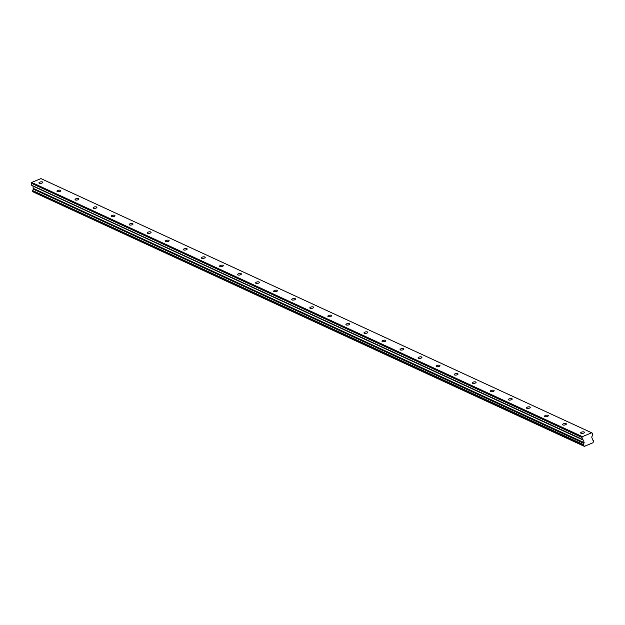<?xml version="1.0" encoding="UTF-8"?>
<svg xmlns="http://www.w3.org/2000/svg" width="625" height="625" viewBox="0 0 625 625"><rect width="100%" height="100%" fill="white"/><g stroke="black" fill="none" stroke-linecap="round" stroke-linejoin="round"><path stroke-width="0.94" d="M580.961 433.297A1.922 0.758 -9.8 0 0 583.148 433.281A1.922 0.758 -9.8 0 0 584.43 432.312A1.922 0.758 -9.8 0 0 584.109 431.984A1.922 0.758 -9.8 0 0 581.922 432A1.922 0.758 -9.8 0 0 580.648 432.969A1.922 0.758 -9.8 0 0 580.961 433.297M39.266 183.266A1.922 0.758 -9.8 0 0 41.453 183.25A1.922 0.758 -9.8 0 0 42.727 182.289A1.922 0.758 -9.8 0 0 42.414 181.961A1.922 0.758 -9.8 0 0 40.227 181.977A1.922 0.758 -9.8 0 0 38.945 182.938A1.922 0.758 -9.8 0 0 39.266 183.266M57.32 191.602A1.922 0.758 -9.8 0 0 59.508 191.586A1.922 0.758 -9.8 0 0 60.789 190.617A1.922 0.758 -9.8 0 0 60.469 190.289A1.922 0.758 -9.8 0 0 58.281 190.305A1.922 0.758 -9.8 0 0 57.008 191.273A1.922 0.758 -9.8 0 0 57.32 191.602M75.375 199.938A1.922 0.758 -9.8 0 0 77.562 199.922A1.922 0.758 -9.8 0 0 78.844 198.953A1.922 0.758 -9.8 0 0 78.531 198.625A1.922 0.758 -9.8 0 0 76.344 198.641A1.922 0.758 -9.8 0 0 75.062 199.609A1.922 0.758 -9.8 0 0 75.375 199.938M93.43 208.273A1.922 0.758 -9.8 0 0 95.617 208.258A1.922 0.758 -9.8 0 0 96.898 207.289A1.922 0.758 -9.8 0 0 96.586 206.961A1.922 0.758 -9.8 0 0 94.398 206.977A1.922 0.758 -9.8 0 0 93.117 207.945A1.922 0.758 -9.8 0 0 93.43 208.273M111.492 216.609A1.922 0.758 -9.8 0 0 113.68 216.586A1.922 0.758 -9.8 0 0 114.953 215.625A1.922 0.758 -9.8 0 0 114.641 215.297A1.922 0.758 -9.8 0 0 112.453 215.313A1.922 0.758 -9.8 0 0 111.172 216.273A1.922 0.758 -9.8 0 0 111.492 216.609M129.547 224.938A1.922 0.758 -9.8 0 0 131.734 224.922A1.922 0.758 -9.8 0 0 133.016 223.961A1.922 0.758 -9.8 0 0 132.695 223.625A1.922 0.758 -9.8 0 0 130.508 223.648A1.922 0.758 -9.8 0 0 129.227 224.609A1.922 0.758 -9.8 0 0 129.547 224.938M147.602 233.273A1.922 0.758 -9.8 0 0 149.789 233.258A1.922 0.758 -9.8 0 0 151.07 232.289A1.922 0.758 -9.8 0 0 150.758 231.961A1.922 0.758 -9.8 0 0 148.562 231.977A1.922 0.758 -9.8 0 0 147.289 232.945A1.922 0.758 -9.8 0 0 147.602 233.273M165.656 241.609A1.922 0.758 -9.8 0 0 167.844 241.594A1.922 0.758 -9.8 0 0 169.125 240.625A1.922 0.758 -9.8 0 0 168.812 240.297A1.922 0.758 -9.8 0 0 166.625 240.313A1.922 0.758 -9.8 0 0 165.344 241.281A1.922 0.758 -9.8 0 0 165.656 241.609M183.719 249.945A1.922 0.758 -9.8 0 0 185.906 249.922A1.922 0.758 -9.8 0 0 187.18 248.961A1.922 0.758 -9.8 0 0 186.867 248.633A1.922 0.758 -9.8 0 0 184.68 248.648A1.922 0.758 -9.8 0 0 183.398 249.617A1.922 0.758 -9.8 0 0 183.719 249.945M201.773 258.273A1.922 0.758 -9.8 0 0 203.961 258.258A1.922 0.758 -9.8 0 0 205.242 257.297A1.922 0.758 -9.8 0 0 204.922 256.969A1.922 0.758 -9.8 0 0 202.734 256.984A1.922 0.758 -9.8 0 0 201.453 257.945A1.922 0.758 -9.8 0 0 201.773 258.273M219.828 266.609A1.922 0.758 -9.8 0 0 222.016 266.594A1.922 0.758 -9.8 0 0 223.297 265.625A1.922 0.758 -9.8 0 0 222.984 265.297A1.922 0.758 -9.8 0 0 220.789 265.32A1.922 0.758 -9.8 0 0 219.516 266.281A1.922 0.758 -9.8 0 0 219.828 266.609M237.883 274.945A1.922 0.758 -9.8 0 0 240.07 274.93A1.922 0.758 -9.8 0 0 241.352 273.961A1.922 0.758 -9.8 0 0 241.039 273.633A1.922 0.758 -9.8 0 0 238.852 273.648A1.922 0.758 -9.8 0 0 237.57 274.617A1.922 0.758 -9.8 0 0 237.883 274.945M255.945 283.281A1.922 0.758 -9.8 0 0 258.133 283.266A1.922 0.758 -9.8 0 0 259.406 282.297A1.922 0.758 -9.8 0 0 259.094 281.969A1.922 0.758 -9.8 0 0 256.906 281.984A1.922 0.758 -9.8 0 0 255.625 282.953A1.922 0.758 -9.8 0 0 255.945 283.281M274 291.617A1.922 0.758 -9.8 0 0 276.188 291.594A1.922 0.758 -9.8 0 0 277.469 290.633A1.922 0.758 -9.8 0 0 277.148 290.305A1.922 0.758 -9.8 0 0 274.961 290.32A1.922 0.758 -9.8 0 0 273.68 291.281A1.922 0.758 -9.8 0 0 274 291.617M292.055 299.945A1.922 0.758 -9.8 0 0 294.242 299.93A1.922 0.758 -9.8 0 0 295.523 298.969A1.922 0.758 -9.8 0 0 295.203 298.641A1.922 0.758 -9.8 0 0 293.016 298.656A1.922 0.758 -9.8 0 0 291.742 299.617A1.922 0.758 -9.8 0 0 292.055 299.945M310.109 308.281A1.922 0.758 -9.8 0 0 312.297 308.266A1.922 0.758 -9.8 0 0 313.578 307.297A1.922 0.758 -9.8 0 0 313.266 306.969A1.922 0.758 -9.8 0 0 311.078 306.984A1.922 0.758 -9.8 0 0 309.797 307.953A1.922 0.758 -9.8 0 0 310.109 308.281M328.164 316.617A1.922 0.758 -9.8 0 0 330.359 316.602A1.922 0.758 -9.8 0 0 331.633 315.633A1.922 0.758 -9.8 0 0 331.32 315.305A1.922 0.758 -9.8 0 0 329.133 315.32A1.922 0.758 -9.8 0 0 327.852 316.289A1.922 0.758 -9.8 0 0 328.164 316.617M346.227 324.953A1.922 0.758 -9.8 0 0 348.414 324.938A1.922 0.758 -9.8 0 0 349.695 323.969A1.922 0.758 -9.8 0 0 349.375 323.641A1.922 0.758 -9.8 0 0 347.188 323.656A1.922 0.758 -9.8 0 0 345.906 324.625A1.922 0.758 -9.8 0 0 346.227 324.953M364.281 333.281A1.922 0.758 -9.8 0 0 366.469 333.266A1.922 0.758 -9.8 0 0 367.75 332.305A1.922 0.758 -9.8 0 0 367.43 331.977A1.922 0.758 -9.8 0 0 365.242 331.992A1.922 0.758 -9.8 0 0 363.969 332.953A1.922 0.758 -9.8 0 0 364.281 333.281M382.336 341.617A1.922 0.758 -9.8 0 0 384.523 341.602A1.922 0.758 -9.8 0 0 385.805 340.641A1.922 0.758 -9.8 0 0 385.492 340.305A1.922 0.758 -9.8 0 0 383.305 340.328A1.922 0.758 -9.8 0 0 382.023 341.289A1.922 0.758 -9.8 0 0 382.336 341.617M400.391 349.953A1.922 0.758 -9.8 0 0 402.586 349.938A1.922 0.758 -9.8 0 0 403.859 348.969A1.922 0.758 -9.8 0 0 403.547 348.641A1.922 0.758 -9.8 0 0 401.359 348.656A1.922 0.758 -9.8 0 0 400.078 349.625A1.922 0.758 -9.8 0 0 400.391 349.953M418.453 358.289A1.922 0.758 -9.8 0 0 420.641 358.273A1.922 0.758 -9.8 0 0 421.922 357.305A1.922 0.758 -9.8 0 0 421.602 356.977A1.922 0.758 -9.8 0 0 419.414 356.992A1.922 0.758 -9.8 0 0 418.133 357.961A1.922 0.758 -9.8 0 0 418.453 358.289M436.508 366.625A1.922 0.758 -9.8 0 0 438.695 366.602A1.922 0.758 -9.8 0 0 439.977 365.641A1.922 0.758 -9.8 0 0 439.656 365.312A1.922 0.758 -9.8 0 0 437.469 365.328A1.922 0.758 -9.8 0 0 436.195 366.297A1.922 0.758 -9.8 0 0 436.508 366.625M454.562 374.953A1.922 0.758 -9.8 0 0 456.75 374.938A1.922 0.758 -9.8 0 0 458.031 373.977A1.922 0.758 -9.8 0 0 457.719 373.648A1.922 0.758 -9.8 0 0 455.531 373.664A1.922 0.758 -9.8 0 0 454.25 374.625A1.922 0.758 -9.8 0 0 454.562 374.953M472.617 383.289A1.922 0.758 -9.8 0 0 474.805 383.273A1.922 0.758 -9.8 0 0 476.086 382.305A1.922 0.758 -9.8 0 0 475.773 381.977A1.922 0.758 -9.8 0 0 473.586 382A1.922 0.758 -9.8 0 0 472.305 382.961A1.922 0.758 -9.8 0 0 472.617 383.289M490.68 391.625A1.922 0.758 -9.8 0 0 492.867 391.609A1.922 0.758 -9.8 0 0 494.141 390.641A1.922 0.758 -9.8 0 0 493.828 390.312A1.922 0.758 -9.8 0 0 491.641 390.328A1.922 0.758 -9.8 0 0 490.359 391.297A1.922 0.758 -9.8 0 0 490.68 391.625M508.734 399.961A1.922 0.758 -9.8 0 0 510.922 399.945A1.922 0.758 -9.8 0 0 512.203 398.977A1.922 0.758 -9.8 0 0 511.883 398.648A1.922 0.758 -9.8 0 0 509.695 398.664A1.922 0.758 -9.8 0 0 508.422 399.633A1.922 0.758 -9.8 0 0 508.734 399.961M526.789 408.297A1.922 0.758 -9.8 0 0 528.977 408.273A1.922 0.758 -9.8 0 0 530.258 407.312A1.922 0.758 -9.8 0 0 529.945 406.984A1.922 0.758 -9.8 0 0 527.758 407A1.922 0.758 -9.8 0 0 526.477 407.961A1.922 0.758 -9.8 0 0 526.789 408.297M544.844 416.625A1.922 0.758 -9.8 0 0 547.031 416.609A1.922 0.758 -9.8 0 0 548.312 415.648A1.922 0.758 -9.8 0 0 548 415.312A1.922 0.758 -9.8 0 0 545.812 415.336A1.922 0.758 -9.8 0 0 544.531 416.297A1.922 0.758 -9.8 0 0 544.844 416.625M562.906 424.961A1.922 0.758 -9.8 0 0 565.094 424.945A1.922 0.758 -9.8 0 0 566.367 423.977A1.922 0.758 -9.8 0 0 566.055 423.648A1.922 0.758 -9.8 0 0 563.867 423.664A1.922 0.758 -9.8 0 0 562.586 424.633A1.922 0.758 -9.8 0 0 562.906 424.961M592.633 439.914L593.578 440.391L593.664 441.57A1.117 0.891 114.8 0 0 593.078 442.719L584.414 446.328A1.117 0.891 114.8 0 0 583.523 445.781L583.305 444.508A1.117 0.891 114.8 0 0 583.898 443.367L33.195 189.078L583.898 443.367M33.195 189.078L33.047 186.148L31.664 185.258L582.391 439.453L582.008 437.414L31.281 183.219L581.977 437.484M583.922 443.273L583.773 440.344L582.391 439.453M40.953 178.602L591.68 432.797L582.422 436.648L31.695 182.453L40.953 178.602A0.523 0.414 114.8 0 1 41.016 178.625M591.68 432.797A0.523 0.414 -65.2 0 1 591.711 432.812L592.336 433.172L592.648 435L591.703 437.047L592.562 439.766A1.117 0.891 114.8 0 0 593.445 440.289M591.711 432.812A0.523 0.414 -65.2 0 1 591.734 432.82L40.984 178.617M31.281 183.219L31.656 182.523L582.375 436.719A0.523 0.414 -65.2 0 1 582.422 436.648M582.375 436.719L582.008 437.414M584.414 446.328L33.688 192.133A1.117 0.891 114.8 0 0 33.633 191.992M583.391 445.68L32.664 191.484L583.406 445.727M32.664 191.484L32.5 190.508L583.219 444.703M583.305 444.508L32.5 190.508M32.578 190.312A1.117 0.891 114.8 0 0 33.172 189.172M33.445 188.469L584.172 442.664M582.289 439.305L31.664 185.258M31.562 185.109L31.25 183.289M33.047 186.148L583.773 440.344M584.141 442.867L33.414 188.672M583.68 440.195L32.953 186M593.516 440.297L592.617 439.883M583.461 445.773L32.734 191.578M584.469 446.398L33.75 192.203"/></g></svg>
